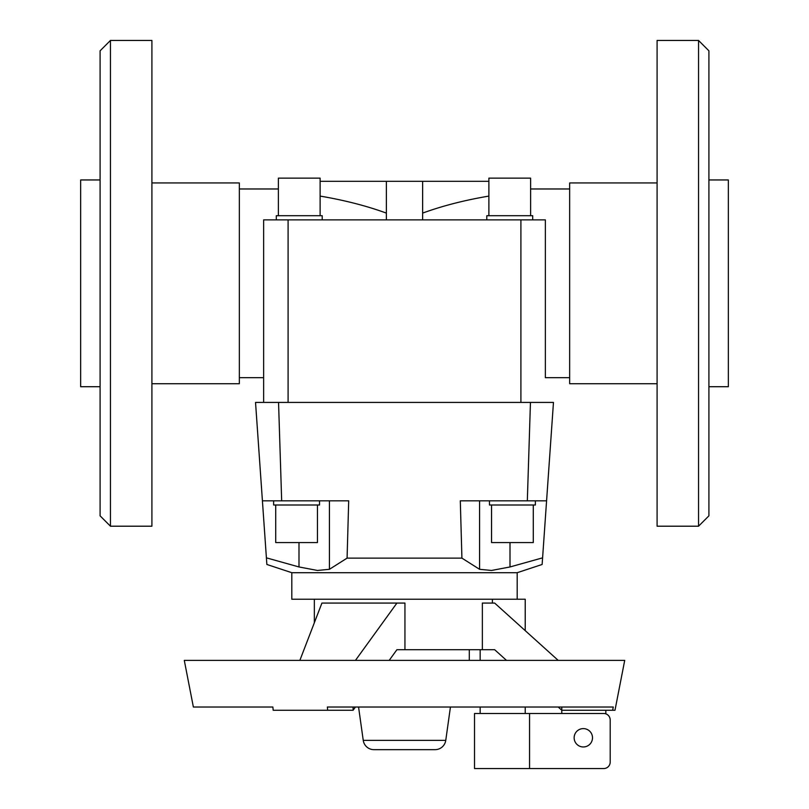 <?xml version="1.0" encoding="UTF-8"?>
<svg xmlns="http://www.w3.org/2000/svg" width="809" height="809" viewBox="0 0 809 809"><rect width="100%" height="100%" fill="white"/><g stroke="black" fill="none" stroke-linecap="round" stroke-linejoin="round"><path stroke-width="1.21" d="M151.91 40.45L110.459 40.45L100.094 50.815L100.094 515.849L110.459 526.204L151.91 526.204L151.91 40.45M151.91 383.719L239.343 383.719L239.343 182.935L151.91 182.935M100.094 179.952L80.657 179.952L80.657 386.712L100.094 386.712M386.368 219.876L386.368 181.317L422.632 181.317L422.632 219.876M298.996 542.566L298.996 566.957L317.472 570.456L329.425 569.303L317.472 570.456L298.996 566.957L266.404 557.846L266.869 564.47L291.806 572.701L517.194 572.701L542.131 564.47L542.596 557.846L510.004 566.957L491.528 570.456L479.575 569.303L491.528 570.456L510.004 566.957L510.004 542.566M517.194 572.701L517.194 599.226M525.223 630.646L525.223 599.226L291.806 599.226L291.806 572.701M533.283 504.998L533.283 542.566L491.548 542.566L491.548 504.998M535.376 500.822L535.376 504.998L489.465 504.998L489.465 500.822M317.452 504.998L317.452 542.566L275.717 542.566L275.717 504.998M319.535 500.822L319.535 504.998L273.624 504.998L273.624 500.822M239.343 188.972L278.387 188.972M569.657 377.692L545.367 377.692L545.367 219.876L263.633 219.876L263.633 377.692L239.343 377.692M320.121 196.091C344.563 200.227 366.639 205.901 386.368 213.101M530.613 188.972L569.657 188.972M422.632 213.101C442.361 205.901 464.437 200.227 488.879 196.091M545.367 219.876L545.367 259.011M708.906 179.952L728.343 179.952L728.343 386.712L708.906 386.712M657.09 383.719L569.657 383.719L569.657 182.935L657.09 182.935M698.541 40.45L708.906 50.815L708.906 515.849L698.541 526.204L657.09 526.204L657.09 40.45L698.541 40.45L698.541 526.204M530.613 215.7L530.613 178.142L488.879 178.142L488.879 215.7M532.706 219.876L532.706 215.7L486.796 215.7L486.796 219.876M320.121 215.7L320.121 178.142L278.387 178.142L278.387 215.7M322.204 219.876L322.204 215.7L276.294 215.7L276.294 219.876M247.21 707.026L193.371 707.026L272.876 707.026L273.189 710.262L327.675 710.262L327.362 707.026L613.273 707.026L612.635 710.262L561.79 710.262L558.2 707.026M612.635 710.262L614.992 710.262L624.71 660.387L184.29 660.387L193.371 707.026M314.347 622.758L314.347 599.226M558.2 660.387L494.653 603.069L482.356 603.069L482.356 649.698L404.945 649.698L404.945 603.069L321.921 603.069L299.856 660.387M492.398 603.069L492.398 599.226M525.223 707.026L525.223 713.498M480.152 713.498L480.152 707.026M480.152 660.387L480.152 649.698M529.561 713.498L474.519 713.498L474.519 768.55L529.561 768.55L529.561 713.498L603.726 713.498A6.472 6.472 0 0 1 610.198 719.97L610.198 762.078A6.472 6.472 0 0 1 603.726 768.55L529.561 768.55M592.501 737.788A9.172 9.172 0 0 1 583.319 746.96A9.172 9.172 0 0 1 574.147 737.788A9.172 9.172 0 0 1 583.319 728.606A9.172 9.172 0 0 1 592.501 737.788M450.441 707.026L445.759 740.356A10.8 10.8 0 0 1 435.06 749.66L373.94 749.66A10.8 10.8 0 0 1 363.241 740.356L358.559 707.026M469.301 649.698L469.301 660.387M373.94 749.66L435.06 749.66M605.84 710.262L605.84 713.851M561.79 713.498L561.79 707.026M506.505 660.387L494.653 649.698L482.356 649.698M355.444 660.387L396.916 603.069M355.444 707.026L353.098 710.262L327.675 710.262M353.098 710.262L353.098 707.026M404.945 649.698L396.916 649.698L389.18 660.387M263.633 259.011L263.633 219.876L263.633 259.011M545.367 348.092L545.367 307.653M263.633 402.417L263.633 307.653M546.581 500.822L553.467 402.417L255.533 402.417L262.419 500.822L348.699 500.822L347.081 558.129L461.919 558.129L460.301 500.822L546.581 500.822L542.596 557.846M479.575 500.822L479.575 569.303L461.919 558.129M347.081 558.129L329.425 569.303L329.425 500.822M266.404 557.846L255.533 402.417M320.121 181.317L386.368 181.317M422.632 181.317L488.879 181.317M110.459 526.204L110.459 40.45M445.759 740.356L363.241 740.356M278.549 402.417L281.674 500.822M530.451 402.417L527.326 500.822M288.095 402.417L288.095 219.876M520.905 402.417L520.905 219.876"/></g></svg>
